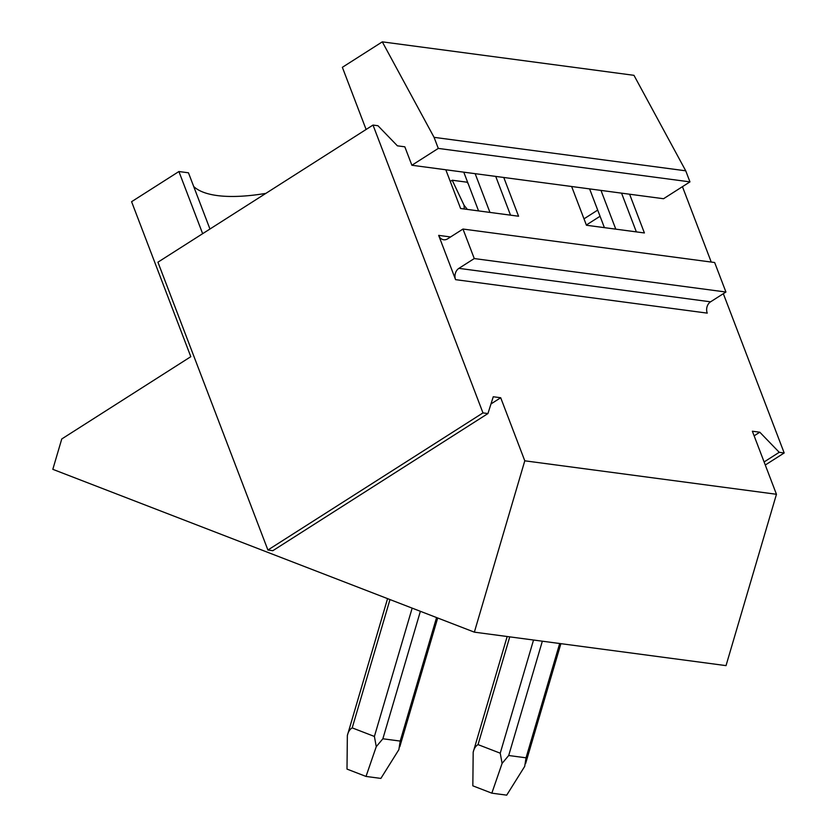 <?xml version="1.0" encoding="UTF-8"?>
<svg xmlns="http://www.w3.org/2000/svg" width="837" height="837" viewBox="0 0 837 837"><rect width="100%" height="100%" fill="white"/><g stroke="black" fill="none" stroke-linecap="round" stroke-linejoin="round"><path stroke-width="1.26" d="M765.28 465.016L784.185 452.963L723.335 293.693M711.241 262.054L682.448 186.672M202.648 233.68L178.909 171.533L131.587 201.696L190.805 356.688L61.76 438.965L52.815 469.327L474.359 632.155L726.024 665.624L776.454 494.28L752.369 431.222L759.797 432.206L779.226 452.304L784.185 452.963M764.108 461.951L779.226 452.304M583.996 218.834L597.702 210.097M586.35 225.007L600.056 216.26M629.602 194.215L571.64 186.505L586.444 225.258L644.406 232.958L629.602 194.215L663.542 198.725L689.96 181.88L685.733 170.811L633.965 75.32L382.3 41.85L342.364 67.316L366.104 129.463M571.64 186.505L503.769 177.475L518.574 216.228L460.612 208.518L445.807 169.775L411.877 165.255L438.295 148.411L434.068 137.341L382.3 41.85M455.579 279.652L707.244 313.122A8.38 6.727 97.6 0 1 710.571 301.822L725.93 292.029L714.652 262.515L462.987 229.045L447.628 238.838A8.38 6.727 97.6 0 1 443.704 239.759A8.38 6.727 97.6 0 1 438.661 235.375L455.579 279.652A8.38 6.727 97.6 0 1 458.906 268.353L474.265 258.56L462.987 229.045M776.454 494.28L524.789 460.81L500.704 397.742L493.265 396.759L487.929 413.562L482.97 412.903L373.009 125.069L377.958 125.728L397.397 145.826L404.826 146.81L411.877 165.255M754.127 435.826L759.797 432.206M604.408 227.643L589.604 188.89M478.565 210.903L463.771 172.16M685.733 170.811L434.068 137.341M689.96 181.88L438.295 148.411M503.769 177.475L445.807 169.775M636.361 231.891L621.556 193.148M510.528 215.161L495.724 176.408M725.93 292.029L474.265 258.56M490.984 403.936L500.693 397.753M474.359 632.155L524.789 460.81M209.951 229.024L188.461 172.799L178.909 171.533M265.852 193.378A138.304 46.181 -20.9 0 1 193.703 186.515M615.791 229.16L600.987 190.407M489.959 212.42L475.154 173.677M487.929 413.562L272.852 550.683L267.903 550.024L157.931 262.19L373.009 125.069M267.903 550.024L482.97 412.903M472.832 785.828L491.842 793.173L502.095 763.396L500.233 753.185L478.042 744.616C475.636 746.029 474.014 748.56 473.187 752.233L472.832 785.828M507.17 636.518L473.187 752.233M559.681 643.496L526.044 757.82L508.697 755.508L502.095 763.396M526.044 757.82L524.694 766.399L506.709 795.15L491.842 793.173M467.349 209.417L464.075 205.285L464.242 208.999M450.275 181.462L452.221 180.227L464.075 205.285M452.221 180.227L467.077 182.204L468.145 183.627M346.999 769.088L366.01 776.433L376.263 746.667L374.401 736.445L352.21 727.876C349.803 729.289 348.182 731.831 347.355 735.493L346.999 769.088M387.562 598.622L347.355 735.493M436.569 617.549L400.212 741.08L382.865 738.778L376.263 746.667M400.212 741.08L398.862 749.67L380.877 778.41L366.01 776.433M450.578 236.955L438.661 235.375M710.571 301.822L458.906 268.353M478.042 744.616L509.754 636.863M533.535 640.023L500.233 753.185M542.345 641.194L508.697 755.508M352.21 727.876L389.979 599.554M412.16 608.133L374.401 736.445M420.383 611.303L382.865 738.778M560.895 643.663L525.626 763.511M437.699 617.988L399.793 746.771"/></g></svg>
